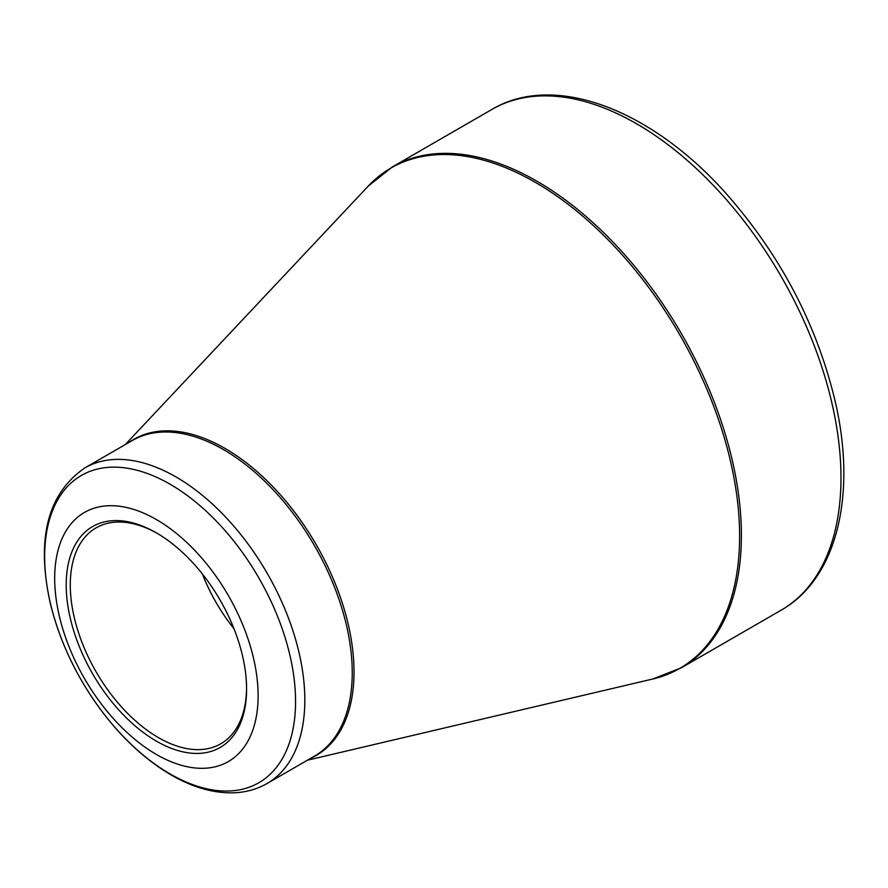 <?xml version="1.0" encoding="UTF-8"?>
<svg xmlns="http://www.w3.org/2000/svg" width="888" height="888" viewBox="0 0 888 888"><rect width="100%" height="100%" fill="white"/><g stroke="black" fill="none" stroke-linecap="round" stroke-linejoin="round"><path stroke-width="1.33" d="M156.399 519.558A143.845 83.05 60 0 1 244.489 746.586A143.845 83.05 60 0 1 68.309 644.877A143.845 83.05 60 0 1 156.399 519.558M156.399 741.147A127.55 73.637 60 0 1 66.212 584.937A127.55 73.637 60 0 1 156.399 532.867A127.55 73.637 60 0 1 246.587 689.077A127.55 73.637 60 0 1 156.399 741.147M157.431 533.466A124.664 71.972 -120 0 0 96.104 527.861A124.664 71.972 -120 0 0 76.99 627.76A124.664 71.972 -120 0 0 158.441 737.628A124.664 71.972 -120 0 0 220.768 743.8A124.664 71.972 -120 0 0 246.587 687.889M234.021 628.793A124.664 71.972 60 0 1 202.331 573.892M392.385 166.9A289.133 166.933 60 0 1 681.518 333.833A289.133 166.933 60 0 1 681.518 667.698L781.096 610.211A289.133 166.933 -120 0 0 781.096 276.346A289.133 166.933 -120 0 0 491.963 109.413L392.385 166.9L368.309 186.047A288.866 166.778 -120 0 1 535.353 182.362A288.866 166.778 -120 0 1 730.091 459.473A288.866 166.778 -120 0 1 652.891 678.976L681.518 667.698M128.938 442.468A182.473 105.35 60 0 1 224.997 448.407A182.473 105.35 60 0 1 345.51 613.719A182.473 105.35 60 0 1 311.144 758.063M84.871 467.909A182.207 105.195 60 0 1 175.979 476.934A182.207 105.195 60 0 1 295.016 637.495A182.207 105.195 60 0 1 267.077 783.505L314.507 756.121A182.207 105.195 -120 0 0 342.435 610.111A182.207 105.195 -120 0 0 223.399 449.55A182.207 105.195 -120 0 0 132.301 440.526L84.871 467.909C47.675 493.562 36.119 538.561 50.194 602.885C61.339 648.229 82.617 689.399 114.019 726.384C131.879 746.975 150.927 763.169 171.184 774.958C192.763 787.412 213.608 793.373 233.711 792.818C245.909 792.362 257.032 789.254 267.077 783.505M170.108 773.959A177.411 102.431 -120 0 0 295.56 701.52A177.411 102.431 -120 0 0 170.108 484.238A177.411 102.431 -120 0 0 44.655 556.665A177.411 102.431 -120 0 0 170.108 773.959M307.448 760.195L652.891 678.976M125.241 444.599L368.309 186.047M781.096 610.211C836.685 578.865 856.731 495.948 835.608 403.174C817.493 325.841 781.185 256.177 726.673 194.172C651.714 109.535 554.523 72.083 491.963 109.413"/></g></svg>
